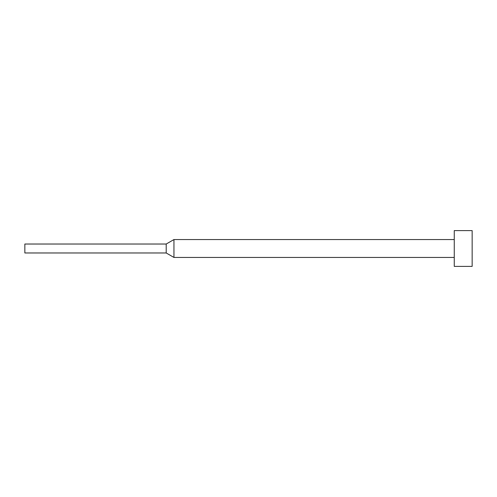 <?xml version="1.0" encoding="UTF-8"?>
<svg xmlns="http://www.w3.org/2000/svg" width="497" height="497" viewBox="0 0 497 497"><rect width="100%" height="100%" fill="white"/><g stroke="black" fill="none" stroke-linecap="round" stroke-linejoin="round"><path stroke-width="0.75" d="M454.258 248.5L454.258 266.392L472.15 266.392L472.15 230.608L454.258 230.608L454.258 248.5M166.203 244.027L166.203 252.973L24.85 252.973L24.85 244.027L166.203 244.027L173.95 239.554L173.95 257.446L454.258 257.446M166.203 252.973L173.95 257.446M173.95 239.554L454.258 239.554"/></g></svg>
